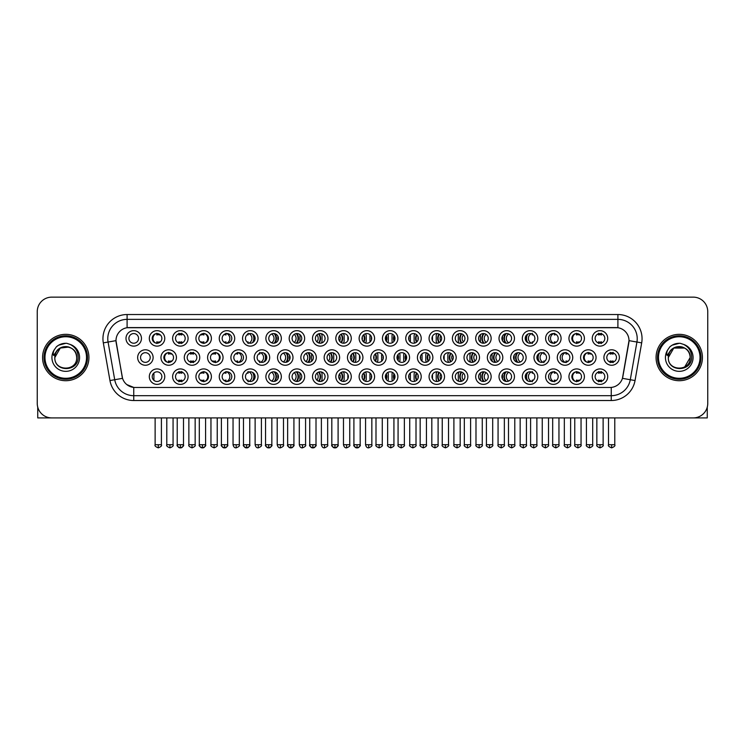 <?xml version="1.0" encoding="UTF-8"?>
<svg xmlns="http://www.w3.org/2000/svg" width="745" height="745" viewBox="0 0 745 745"><rect width="100%" height="100%" fill="white"/><g stroke="black" fill="none" stroke-linecap="round" stroke-linejoin="round"><path stroke-width="1.12" d="M397.895 376.653A7.729 7.729 0 0 1 390.175 384.383A7.729 7.729 0 0 1 382.446 376.653A7.729 7.729 0 0 1 390.175 368.924A7.729 7.729 0 0 1 397.895 376.653M385.342 376.653A4.833 4.833 0 0 0 390.175 381.487A4.833 4.833 0 0 0 394.999 376.653A4.833 4.833 0 0 0 390.175 371.82A4.833 4.833 0 0 0 385.342 376.653M421.214 376.653A7.729 7.729 0 0 1 413.484 384.383A7.729 7.729 0 0 1 405.755 376.653A7.729 7.729 0 0 1 413.484 368.924A7.729 7.729 0 0 1 421.214 376.653M408.651 376.653A4.833 4.833 0 0 0 413.484 381.487A4.833 4.833 0 0 0 418.317 376.653A4.833 4.833 0 0 0 413.484 371.82A4.833 4.833 0 0 0 408.651 376.653M444.523 376.653A7.729 7.729 0 0 1 436.794 384.383A7.729 7.729 0 0 1 429.064 376.653A7.729 7.729 0 0 1 436.794 368.924A7.729 7.729 0 0 1 444.523 376.653M431.97 376.653A4.833 4.833 0 0 0 436.794 381.487A4.833 4.833 0 0 0 441.627 376.653A4.833 4.833 0 0 0 436.794 371.82A4.833 4.833 0 0 0 431.97 376.653M514.46 376.653A7.729 7.729 0 0 1 506.74 384.383A7.729 7.729 0 0 1 499.01 376.653A7.729 7.729 0 0 1 506.74 368.924A7.729 7.729 0 0 1 514.46 376.653M501.907 376.653A4.833 4.833 0 0 0 506.74 381.487A4.833 4.833 0 0 0 511.564 376.653A4.833 4.833 0 0 0 506.74 371.82A4.833 4.833 0 0 0 501.907 376.653M537.778 376.653A7.729 7.729 0 0 1 530.049 384.383A7.729 7.729 0 0 1 522.32 376.653A7.729 7.729 0 0 1 530.049 368.924A7.729 7.729 0 0 1 537.778 376.653M525.216 376.653A4.833 4.833 0 0 0 530.049 381.487A4.833 4.833 0 0 0 534.882 376.653A4.833 4.833 0 0 0 530.049 371.82A4.833 4.833 0 0 0 525.216 376.653M561.087 376.653A7.729 7.729 0 0 1 553.358 384.383A7.729 7.729 0 0 1 545.629 376.653A7.729 7.729 0 0 1 553.358 368.924A7.729 7.729 0 0 1 561.087 376.653M548.534 376.653A4.833 4.833 0 0 0 553.358 381.487A4.833 4.833 0 0 0 558.191 376.653A4.833 4.833 0 0 0 553.358 371.82A4.833 4.833 0 0 0 548.534 376.653M584.406 376.653A7.729 7.729 0 0 1 576.677 384.383A7.729 7.729 0 0 1 568.947 376.653A7.729 7.729 0 0 1 576.677 368.924A7.729 7.729 0 0 1 584.406 376.653M571.843 376.653A4.833 4.833 0 0 0 576.677 381.487A4.833 4.833 0 0 0 581.5 376.653A4.833 4.833 0 0 0 576.677 371.82A4.833 4.833 0 0 0 571.843 376.653M467.841 376.653A7.729 7.729 0 0 1 460.112 384.383A7.729 7.729 0 0 1 452.383 376.653A7.729 7.729 0 0 1 460.112 368.924A7.729 7.729 0 0 1 467.841 376.653M455.279 376.653A4.833 4.833 0 0 0 460.112 381.487A4.833 4.833 0 0 0 464.936 376.653A4.833 4.833 0 0 0 460.112 371.82A4.833 4.833 0 0 0 455.279 376.653M491.151 376.653A7.729 7.729 0 0 1 483.421 384.383A7.729 7.729 0 0 1 475.692 376.653A7.729 7.729 0 0 1 483.421 368.924A7.729 7.729 0 0 1 491.151 376.653M478.588 376.653A4.833 4.833 0 0 0 483.421 381.487A4.833 4.833 0 0 0 488.254 376.653A4.833 4.833 0 0 0 483.421 371.82A4.833 4.833 0 0 0 478.588 376.653M374.586 376.653A7.729 7.729 0 0 1 366.857 384.383A7.729 7.729 0 0 1 359.127 376.653A7.729 7.729 0 0 1 366.857 368.924A7.729 7.729 0 0 1 374.586 376.653M362.023 376.653A4.833 4.833 0 0 0 366.857 381.487A4.833 4.833 0 0 0 371.69 376.653A4.833 4.833 0 0 0 366.857 371.82A4.833 4.833 0 0 0 362.023 376.653M351.277 376.653A7.729 7.729 0 0 1 343.547 384.383A7.729 7.729 0 0 1 335.818 376.653A7.729 7.729 0 0 1 343.547 368.924A7.729 7.729 0 0 1 351.277 376.653M338.714 376.653A4.833 4.833 0 0 0 343.547 381.487A4.833 4.833 0 0 0 348.371 376.653A4.833 4.833 0 0 0 343.547 371.82A4.833 4.833 0 0 0 338.714 376.653M327.958 376.653A7.729 7.729 0 0 1 320.229 384.383A7.729 7.729 0 0 1 312.5 376.653A7.729 7.729 0 0 1 320.229 368.924A7.729 7.729 0 0 1 327.958 376.653M315.405 376.653A4.833 4.833 0 0 0 320.229 381.487A4.833 4.833 0 0 0 325.062 376.653A4.833 4.833 0 0 0 320.229 371.82A4.833 4.833 0 0 0 315.405 376.653M304.649 376.653A7.729 7.729 0 0 1 296.92 384.383A7.729 7.729 0 0 1 289.19 376.653A7.729 7.729 0 0 1 296.92 368.924A7.729 7.729 0 0 1 304.649 376.653M292.087 376.653A4.833 4.833 0 0 0 296.92 381.487A4.833 4.833 0 0 0 301.753 376.653A4.833 4.833 0 0 0 296.92 371.82A4.833 4.833 0 0 0 292.087 376.653M281.331 376.653A7.729 7.729 0 0 1 273.611 384.383A7.729 7.729 0 0 1 265.881 376.653A7.729 7.729 0 0 1 273.611 368.924A7.729 7.729 0 0 1 281.331 376.653M268.777 376.653A4.833 4.833 0 0 0 273.611 381.487A4.833 4.833 0 0 0 278.434 376.653A4.833 4.833 0 0 0 273.611 371.82A4.833 4.833 0 0 0 268.777 376.653M258.021 376.653A7.729 7.729 0 0 1 250.292 384.383A7.729 7.729 0 0 1 242.563 376.653A7.729 7.729 0 0 1 250.292 368.924A7.729 7.729 0 0 1 258.021 376.653M245.459 376.653A4.833 4.833 0 0 0 250.292 381.487A4.833 4.833 0 0 0 255.125 376.653A4.833 4.833 0 0 0 250.292 371.82A4.833 4.833 0 0 0 245.459 376.653M234.712 376.653A7.729 7.729 0 0 1 226.983 384.383A7.729 7.729 0 0 1 219.254 376.653A7.729 7.729 0 0 1 226.983 368.924A7.729 7.729 0 0 1 234.712 376.653M222.15 376.653A4.833 4.833 0 0 0 226.983 381.487A4.833 4.833 0 0 0 231.807 376.653A4.833 4.833 0 0 0 226.983 371.82A4.833 4.833 0 0 0 222.15 376.653M211.394 376.653A7.729 7.729 0 0 1 203.664 384.383A7.729 7.729 0 0 1 195.935 376.653A7.729 7.729 0 0 1 203.664 368.924A7.729 7.729 0 0 1 211.394 376.653M198.841 376.653A4.833 4.833 0 0 0 203.664 381.487A4.833 4.833 0 0 0 208.498 376.653A4.833 4.833 0 0 0 203.664 371.82A4.833 4.833 0 0 0 198.841 376.653M188.085 376.653A7.729 7.729 0 0 1 180.355 384.383A7.729 7.729 0 0 1 172.626 376.653A7.729 7.729 0 0 1 180.355 368.924A7.729 7.729 0 0 1 188.085 376.653M175.522 376.653A4.833 4.833 0 0 0 180.355 381.487A4.833 4.833 0 0 0 185.188 376.653A4.833 4.833 0 0 0 180.355 371.82A4.833 4.833 0 0 0 175.522 376.653M164.766 376.653A7.729 7.729 0 0 1 157.046 384.383A7.729 7.729 0 0 1 149.317 376.653A7.729 7.729 0 0 1 157.046 368.924A7.729 7.729 0 0 1 164.766 376.653M152.213 376.653A4.833 4.833 0 0 0 157.046 381.487A4.833 4.833 0 0 0 161.87 376.653A4.833 4.833 0 0 0 157.046 371.82A4.833 4.833 0 0 0 152.213 376.653M607.715 376.653A7.729 7.729 0 0 1 599.986 384.383A7.729 7.729 0 0 1 592.256 376.653A7.729 7.729 0 0 1 599.986 368.924A7.729 7.729 0 0 1 607.715 376.653M595.153 376.653A4.833 4.833 0 0 0 599.986 381.487A4.833 4.833 0 0 0 604.819 376.653A4.833 4.833 0 0 0 599.986 371.82A4.833 4.833 0 0 0 595.153 376.653M386.245 357.526A7.729 7.729 0 0 1 378.516 365.255A7.729 7.729 0 0 1 370.787 357.526A7.729 7.729 0 0 1 378.516 349.796A7.729 7.729 0 0 1 386.245 357.526M373.683 357.526A4.833 4.833 0 0 0 378.516 362.359A4.833 4.833 0 0 0 383.349 357.526A4.833 4.833 0 0 0 378.516 352.692A4.833 4.833 0 0 0 373.683 357.526M409.554 357.526A7.729 7.729 0 0 1 401.825 365.255A7.729 7.729 0 0 1 394.096 357.526A7.729 7.729 0 0 1 401.825 349.796A7.729 7.729 0 0 1 409.554 357.526M396.992 357.526A4.833 4.833 0 0 0 401.825 362.359A4.833 4.833 0 0 0 406.658 357.526A4.833 4.833 0 0 0 401.825 352.692A4.833 4.833 0 0 0 396.992 357.526M432.873 357.526A7.729 7.729 0 0 1 425.144 365.255A7.729 7.729 0 0 1 417.414 357.526A7.729 7.729 0 0 1 425.144 349.796A7.729 7.729 0 0 1 432.873 357.526M420.31 357.526A4.833 4.833 0 0 0 425.144 362.359A4.833 4.833 0 0 0 429.967 357.526A4.833 4.833 0 0 0 425.144 352.692A4.833 4.833 0 0 0 420.31 357.526M456.182 357.526A7.729 7.729 0 0 1 448.453 365.255A7.729 7.729 0 0 1 440.723 357.526A7.729 7.729 0 0 1 448.453 349.796A7.729 7.729 0 0 1 456.182 357.526M443.62 357.526A4.833 4.833 0 0 0 448.453 362.359A4.833 4.833 0 0 0 453.286 357.526A4.833 4.833 0 0 0 448.453 352.692A4.833 4.833 0 0 0 443.62 357.526M526.119 357.526A7.729 7.729 0 0 1 518.39 365.255A7.729 7.729 0 0 1 510.66 357.526A7.729 7.729 0 0 1 518.39 349.796A7.729 7.729 0 0 1 526.119 357.526M513.556 357.526A4.833 4.833 0 0 0 518.39 362.359A4.833 4.833 0 0 0 523.223 357.526A4.833 4.833 0 0 0 518.39 352.692A4.833 4.833 0 0 0 513.556 357.526M549.438 357.526A7.729 7.729 0 0 1 541.708 365.255A7.729 7.729 0 0 1 533.979 357.526A7.729 7.729 0 0 1 541.708 349.796A7.729 7.729 0 0 1 549.438 357.526M536.875 357.526A4.833 4.833 0 0 0 541.708 362.359A4.833 4.833 0 0 0 546.532 357.526A4.833 4.833 0 0 0 541.708 352.692A4.833 4.833 0 0 0 536.875 357.526M572.747 357.526A7.729 7.729 0 0 1 565.017 365.255A7.729 7.729 0 0 1 557.288 357.526A7.729 7.729 0 0 1 565.017 349.796A7.729 7.729 0 0 1 572.747 357.526M560.184 357.526A4.833 4.833 0 0 0 565.017 362.359A4.833 4.833 0 0 0 569.851 357.526A4.833 4.833 0 0 0 565.017 352.692A4.833 4.833 0 0 0 560.184 357.526M596.056 357.526A7.729 7.729 0 0 1 588.327 365.255A7.729 7.729 0 0 1 580.597 357.526A7.729 7.729 0 0 1 588.327 349.796A7.729 7.729 0 0 1 596.056 357.526M583.503 357.526A4.833 4.833 0 0 0 588.327 362.359A4.833 4.833 0 0 0 593.16 357.526A4.833 4.833 0 0 0 588.327 352.692A4.833 4.833 0 0 0 583.503 357.526M479.491 357.526A7.729 7.729 0 0 1 471.762 365.255A7.729 7.729 0 0 1 464.033 357.526A7.729 7.729 0 0 1 471.762 349.796A7.729 7.729 0 0 1 479.491 357.526M466.938 357.526A4.833 4.833 0 0 0 471.762 362.359A4.833 4.833 0 0 0 476.595 357.526A4.833 4.833 0 0 0 471.762 352.692A4.833 4.833 0 0 0 466.938 357.526M502.81 357.526A7.729 7.729 0 0 1 495.08 365.255A7.729 7.729 0 0 1 487.351 357.526A7.729 7.729 0 0 1 495.08 349.796A7.729 7.729 0 0 1 502.81 357.526M490.247 357.526A4.833 4.833 0 0 0 495.08 362.359A4.833 4.833 0 0 0 499.914 357.526A4.833 4.833 0 0 0 495.08 352.692A4.833 4.833 0 0 0 490.247 357.526M362.927 357.526A7.729 7.729 0 0 1 355.197 365.255A7.729 7.729 0 0 1 347.468 357.526A7.729 7.729 0 0 1 355.197 349.796A7.729 7.729 0 0 1 362.927 357.526M350.374 357.526A4.833 4.833 0 0 0 355.197 362.359A4.833 4.833 0 0 0 360.031 357.526A4.833 4.833 0 0 0 355.197 352.692A4.833 4.833 0 0 0 350.374 357.526M339.618 357.526A7.729 7.729 0 0 1 331.888 365.255A7.729 7.729 0 0 1 324.159 357.526A7.729 7.729 0 0 1 331.888 349.796A7.729 7.729 0 0 1 339.618 357.526M327.055 357.526A4.833 4.833 0 0 0 331.888 362.359A4.833 4.833 0 0 0 336.721 357.526A4.833 4.833 0 0 0 331.888 352.692A4.833 4.833 0 0 0 327.055 357.526M316.308 357.526A7.729 7.729 0 0 1 308.579 365.255A7.729 7.729 0 0 1 300.85 357.526A7.729 7.729 0 0 1 308.579 349.796A7.729 7.729 0 0 1 316.308 357.526M303.746 357.526A4.833 4.833 0 0 0 308.579 362.359A4.833 4.833 0 0 0 313.403 357.526A4.833 4.833 0 0 0 308.579 352.692A4.833 4.833 0 0 0 303.746 357.526M292.99 357.526A7.729 7.729 0 0 1 285.26 365.255A7.729 7.729 0 0 1 277.531 357.526A7.729 7.729 0 0 1 285.26 349.796A7.729 7.729 0 0 1 292.99 357.526M280.427 357.526A4.833 4.833 0 0 0 285.26 362.359A4.833 4.833 0 0 0 290.094 357.526A4.833 4.833 0 0 0 285.26 352.692A4.833 4.833 0 0 0 280.427 357.526M269.681 357.526A7.729 7.729 0 0 1 261.951 365.255A7.729 7.729 0 0 1 254.222 357.526A7.729 7.729 0 0 1 261.951 349.796A7.729 7.729 0 0 1 269.681 357.526M257.118 357.526A4.833 4.833 0 0 0 261.951 362.359A4.833 4.833 0 0 0 266.785 357.526A4.833 4.833 0 0 0 261.951 352.692A4.833 4.833 0 0 0 257.118 357.526M246.362 357.526A7.729 7.729 0 0 1 238.633 365.255A7.729 7.729 0 0 1 230.903 357.526A7.729 7.729 0 0 1 238.633 349.796A7.729 7.729 0 0 1 246.362 357.526M233.809 357.526A4.833 4.833 0 0 0 238.633 362.359A4.833 4.833 0 0 0 243.466 357.526A4.833 4.833 0 0 0 238.633 352.692A4.833 4.833 0 0 0 233.809 357.526M223.053 357.526A7.729 7.729 0 0 1 215.324 365.255A7.729 7.729 0 0 1 207.594 357.526A7.729 7.729 0 0 1 215.324 349.796A7.729 7.729 0 0 1 223.053 357.526M210.49 357.526A4.833 4.833 0 0 0 215.324 362.359A4.833 4.833 0 0 0 220.157 357.526A4.833 4.833 0 0 0 215.324 352.692A4.833 4.833 0 0 0 210.49 357.526M199.744 357.526A7.729 7.729 0 0 1 192.014 365.255A7.729 7.729 0 0 1 184.285 357.526A7.729 7.729 0 0 1 192.014 349.796A7.729 7.729 0 0 1 199.744 357.526M187.181 357.526A4.833 4.833 0 0 0 192.014 362.359A4.833 4.833 0 0 0 196.838 357.526A4.833 4.833 0 0 0 192.014 352.692A4.833 4.833 0 0 0 187.181 357.526M176.425 357.526A7.729 7.729 0 0 1 168.696 365.255A7.729 7.729 0 0 1 160.967 357.526A7.729 7.729 0 0 1 168.696 349.796A7.729 7.729 0 0 1 176.425 357.526M163.863 357.526A4.833 4.833 0 0 0 168.696 362.359A4.833 4.833 0 0 0 173.529 357.526A4.833 4.833 0 0 0 168.696 352.692A4.833 4.833 0 0 0 163.863 357.526M153.116 357.526A7.729 7.729 0 0 1 145.387 365.255A7.729 7.729 0 0 1 137.657 357.526A7.729 7.729 0 0 1 145.387 349.796A7.729 7.729 0 0 1 153.116 357.526M140.554 357.526A4.833 4.833 0 0 0 145.387 362.359A4.833 4.833 0 0 0 150.22 357.526A4.833 4.833 0 0 0 145.387 352.692A4.833 4.833 0 0 0 140.554 357.526M619.374 357.526A7.729 7.729 0 0 1 611.645 365.255A7.729 7.729 0 0 1 603.916 357.526A7.729 7.729 0 0 1 611.645 349.796A7.729 7.729 0 0 1 619.374 357.526M606.812 357.526A4.833 4.833 0 0 0 611.645 362.359A4.833 4.833 0 0 0 616.478 357.526A4.833 4.833 0 0 0 611.645 352.692A4.833 4.833 0 0 0 606.812 357.526M514.46 338.398A7.729 7.729 0 0 1 506.74 346.127A7.729 7.729 0 0 1 499.01 338.398A7.729 7.729 0 0 1 506.74 330.668A7.729 7.729 0 0 1 514.46 338.398M501.907 338.398A4.833 4.833 0 0 0 506.74 343.221A4.833 4.833 0 0 0 511.564 338.398A4.833 4.833 0 0 0 506.74 333.564A4.833 4.833 0 0 0 501.907 338.398M537.778 338.398A7.729 7.729 0 0 1 530.049 346.127A7.729 7.729 0 0 1 522.32 338.398A7.729 7.729 0 0 1 530.049 330.668A7.729 7.729 0 0 1 537.778 338.398M525.216 338.398A4.833 4.833 0 0 0 530.049 343.221A4.833 4.833 0 0 0 534.882 338.398A4.833 4.833 0 0 0 530.049 333.564A4.833 4.833 0 0 0 525.216 338.398M561.087 338.398A7.729 7.729 0 0 1 553.358 346.127A7.729 7.729 0 0 1 545.629 338.398A7.729 7.729 0 0 1 553.358 330.668A7.729 7.729 0 0 1 561.087 338.398M548.534 338.398A4.833 4.833 0 0 0 553.358 343.221A4.833 4.833 0 0 0 558.191 338.398A4.833 4.833 0 0 0 553.358 333.564A4.833 4.833 0 0 0 548.534 338.398M584.406 338.398A7.729 7.729 0 0 1 576.677 346.127A7.729 7.729 0 0 1 568.947 338.398A7.729 7.729 0 0 1 576.677 330.668A7.729 7.729 0 0 1 584.406 338.398M571.843 338.398A4.833 4.833 0 0 0 576.677 343.221A4.833 4.833 0 0 0 581.5 338.398A4.833 4.833 0 0 0 576.677 333.564A4.833 4.833 0 0 0 571.843 338.398M491.151 338.398A7.729 7.729 0 0 1 483.421 346.127A7.729 7.729 0 0 1 475.692 338.398A7.729 7.729 0 0 1 483.421 330.668A7.729 7.729 0 0 1 491.151 338.398M478.588 338.398A4.833 4.833 0 0 0 483.421 343.221A4.833 4.833 0 0 0 488.254 338.398A4.833 4.833 0 0 0 483.421 333.564A4.833 4.833 0 0 0 478.588 338.398M467.841 338.398A7.729 7.729 0 0 1 460.112 346.127A7.729 7.729 0 0 1 452.383 338.398A7.729 7.729 0 0 1 460.112 330.668A7.729 7.729 0 0 1 467.841 338.398M455.279 338.398A4.833 4.833 0 0 0 460.112 343.221A4.833 4.833 0 0 0 464.936 338.398A4.833 4.833 0 0 0 460.112 333.564A4.833 4.833 0 0 0 455.279 338.398M444.523 338.398A7.729 7.729 0 0 1 436.794 346.127A7.729 7.729 0 0 1 429.064 338.398A7.729 7.729 0 0 1 436.794 330.668A7.729 7.729 0 0 1 444.523 338.398M431.97 338.398A4.833 4.833 0 0 0 436.794 343.221A4.833 4.833 0 0 0 441.627 338.398A4.833 4.833 0 0 0 436.794 333.564A4.833 4.833 0 0 0 431.97 338.398M421.214 338.398A7.729 7.729 0 0 1 413.484 346.127A7.729 7.729 0 0 1 405.755 338.398A7.729 7.729 0 0 1 413.484 330.668A7.729 7.729 0 0 1 421.214 338.398M408.651 338.398A4.833 4.833 0 0 0 413.484 343.221A4.833 4.833 0 0 0 418.317 338.398A4.833 4.833 0 0 0 413.484 333.564A4.833 4.833 0 0 0 408.651 338.398M397.895 338.398A7.729 7.729 0 0 1 390.175 346.127A7.729 7.729 0 0 1 382.446 338.398A7.729 7.729 0 0 1 390.175 330.668A7.729 7.729 0 0 1 397.895 338.398M385.342 338.398A4.833 4.833 0 0 0 390.175 343.221A4.833 4.833 0 0 0 394.999 338.398A4.833 4.833 0 0 0 390.175 333.564A4.833 4.833 0 0 0 385.342 338.398M374.586 338.398A7.729 7.729 0 0 1 366.857 346.127A7.729 7.729 0 0 1 359.127 338.398A7.729 7.729 0 0 1 366.857 330.668A7.729 7.729 0 0 1 374.586 338.398M362.023 338.398A4.833 4.833 0 0 0 366.857 343.221A4.833 4.833 0 0 0 371.69 338.398A4.833 4.833 0 0 0 366.857 333.564A4.833 4.833 0 0 0 362.023 338.398M351.277 338.398A7.729 7.729 0 0 1 343.547 346.127A7.729 7.729 0 0 1 335.818 338.398A7.729 7.729 0 0 1 343.547 330.668A7.729 7.729 0 0 1 351.277 338.398M338.714 338.398A4.833 4.833 0 0 0 343.547 343.221A4.833 4.833 0 0 0 348.371 338.398A4.833 4.833 0 0 0 343.547 333.564A4.833 4.833 0 0 0 338.714 338.398M327.958 338.398A7.729 7.729 0 0 1 320.229 346.127A7.729 7.729 0 0 1 312.5 338.398A7.729 7.729 0 0 1 320.229 330.668A7.729 7.729 0 0 1 327.958 338.398M315.405 338.398A4.833 4.833 0 0 0 320.229 343.221A4.833 4.833 0 0 0 325.062 338.398A4.833 4.833 0 0 0 320.229 333.564A4.833 4.833 0 0 0 315.405 338.398M304.649 338.398A7.729 7.729 0 0 1 296.92 346.127A7.729 7.729 0 0 1 289.19 338.398A7.729 7.729 0 0 1 296.92 330.668A7.729 7.729 0 0 1 304.649 338.398M292.087 338.398A4.833 4.833 0 0 0 296.92 343.221A4.833 4.833 0 0 0 301.753 338.398A4.833 4.833 0 0 0 296.92 333.564A4.833 4.833 0 0 0 292.087 338.398M281.331 338.398A7.729 7.729 0 0 1 273.611 346.127A7.729 7.729 0 0 1 265.881 338.398A7.729 7.729 0 0 1 273.611 330.668A7.729 7.729 0 0 1 281.331 338.398M268.777 338.398A4.833 4.833 0 0 0 273.611 343.221A4.833 4.833 0 0 0 278.434 338.398A4.833 4.833 0 0 0 273.611 333.564A4.833 4.833 0 0 0 268.777 338.398M258.021 338.398A7.729 7.729 0 0 1 250.292 346.127A7.729 7.729 0 0 1 242.563 338.398A7.729 7.729 0 0 1 250.292 330.668A7.729 7.729 0 0 1 258.021 338.398M245.459 338.398A4.833 4.833 0 0 0 250.292 343.221A4.833 4.833 0 0 0 255.125 338.398A4.833 4.833 0 0 0 250.292 333.564A4.833 4.833 0 0 0 245.459 338.398M234.712 338.398A7.729 7.729 0 0 1 226.983 346.127A7.729 7.729 0 0 1 219.254 338.398A7.729 7.729 0 0 1 226.983 330.668A7.729 7.729 0 0 1 234.712 338.398M222.15 338.398A4.833 4.833 0 0 0 226.983 343.221A4.833 4.833 0 0 0 231.807 338.398A4.833 4.833 0 0 0 226.983 333.564A4.833 4.833 0 0 0 222.15 338.398M211.394 338.398A7.729 7.729 0 0 1 203.664 346.127A7.729 7.729 0 0 1 195.935 338.398A7.729 7.729 0 0 1 203.664 330.668A7.729 7.729 0 0 1 211.394 338.398M198.841 338.398A4.833 4.833 0 0 0 203.664 343.221A4.833 4.833 0 0 0 208.498 338.398A4.833 4.833 0 0 0 203.664 333.564A4.833 4.833 0 0 0 198.841 338.398M188.085 338.398A7.729 7.729 0 0 1 180.355 346.127A7.729 7.729 0 0 1 172.626 338.398A7.729 7.729 0 0 1 180.355 330.668A7.729 7.729 0 0 1 188.085 338.398M175.522 338.398A4.833 4.833 0 0 0 180.355 343.221A4.833 4.833 0 0 0 185.188 338.398A4.833 4.833 0 0 0 180.355 333.564A4.833 4.833 0 0 0 175.522 338.398M164.766 338.398A7.729 7.729 0 0 1 157.046 346.127A7.729 7.729 0 0 1 149.317 338.398A7.729 7.729 0 0 1 157.046 330.668A7.729 7.729 0 0 1 164.766 338.398M152.213 338.398A4.833 4.833 0 0 0 157.046 343.221A4.833 4.833 0 0 0 161.87 338.398A4.833 4.833 0 0 0 157.046 333.564A4.833 4.833 0 0 0 152.213 338.398M141.457 338.398A7.729 7.729 0 0 1 133.727 346.127A7.729 7.729 0 0 1 125.998 338.398A7.729 7.729 0 0 1 133.727 330.668A7.729 7.729 0 0 1 141.457 338.398M128.894 338.398A4.833 4.833 0 0 0 133.727 343.221A4.833 4.833 0 0 0 138.561 338.398A4.833 4.833 0 0 0 133.727 333.564A4.833 4.833 0 0 0 128.894 338.398M607.715 338.398A7.729 7.729 0 0 1 599.986 346.127A7.729 7.729 0 0 1 592.256 338.398A7.729 7.729 0 0 1 599.986 330.668A7.729 7.729 0 0 1 607.715 338.398M595.153 338.398A4.833 4.833 0 0 0 599.986 343.221A4.833 4.833 0 0 0 604.819 338.398A4.833 4.833 0 0 0 599.986 333.564A4.833 4.833 0 0 0 595.153 338.398M109.962 380.555L103.313 342.877A24.157 24.157 0 0 1 127.097 314.53L617.903 314.53A24.157 24.157 0 0 1 641.687 342.877L635.038 380.555A24.157 24.157 0 0 1 611.254 400.521L133.746 400.521A24.157 24.157 0 0 1 109.962 380.555L122.552 378.339L116.192 342.886A13.047 13.047 0 0 1 129.034 327.577L615.966 327.577A13.047 13.047 0 0 1 628.808 342.886L622.848 376.7A13.047 13.047 0 0 1 610.006 387.474L134.994 387.474A13.047 13.047 0 0 1 122.152 376.7L115.987 340.642L108.072 342.039A19.323 19.323 0 0 1 127.097 319.363L617.903 319.363A19.323 19.323 0 0 1 636.928 342.039L630.289 379.717A19.323 19.323 0 0 1 611.254 395.688L133.746 395.688A19.323 19.323 0 0 1 114.711 379.717L108.072 342.039A19.323 19.323 0 0 1 107.774 338.686M42.567 357.526A23.188 23.188 0 0 0 65.756 380.714A23.188 23.188 0 0 0 88.934 357.526A23.188 23.188 0 0 0 65.756 334.337A23.188 23.188 0 0 0 42.567 357.526A23.188 23.188 0 0 0 65.756 380.714A23.188 23.188 0 0 0 88.934 357.526A23.188 23.188 0 0 0 65.756 334.337A23.188 23.188 0 0 0 42.567 357.526M656.066 357.526A23.188 23.188 0 0 0 679.244 380.714A23.188 23.188 0 0 0 702.433 357.526A23.188 23.188 0 0 0 679.244 334.337A23.188 23.188 0 0 0 656.066 357.526A23.188 23.188 0 0 0 679.244 380.714A23.188 23.188 0 0 0 702.433 357.526A23.188 23.188 0 0 0 679.244 334.337A23.188 23.188 0 0 0 656.066 357.526M127.097 314.53L127.097 327.716L617.903 327.716L617.903 314.53M115.987 340.614L116.136 338.686M610.006 387.474L134.994 387.474M133.746 400.521L133.746 387.419L126.78 384.569M641.687 342.877L629.013 340.642L622.447 378.339L635.038 380.555M707.75 311.633A14.49 14.49 0 0 0 693.26 297.143L51.74 297.143A14.49 14.49 0 0 0 37.25 311.633L37.25 403.418A14.49 14.49 0 0 0 51.74 417.908L693.26 417.908A14.49 14.49 0 0 0 707.75 403.418L707.75 311.633L707.75 403.418M37.25 311.633L37.25 403.418M693.26 297.143L51.74 297.143M51.74 417.908L693.26 417.908M598.542 343.51L598.542 341.806A3.706 3.706 0 0 0 601.439 341.806L601.439 343.51M601.439 333.285L601.439 334.989A3.706 3.706 0 0 0 598.542 334.989L598.542 333.285M610.192 362.638L610.192 360.934A3.706 3.706 0 0 0 613.088 360.934L613.088 362.638M613.088 352.413L613.088 354.117A3.706 3.706 0 0 0 610.192 354.117L610.192 352.413M598.542 381.766L598.542 380.062A3.706 3.706 0 0 0 601.439 380.062L601.439 381.766M601.439 371.541L601.439 373.245A3.706 3.706 0 0 0 598.542 373.245L598.542 371.541M576.453 343.51L576.453 341.806A3.706 3.706 0 0 0 579.349 341.806L579.349 342.421M575.289 333.769A5.317 5.317 0 0 0 575.289 343.026M579.349 334.375L579.349 334.989A3.706 3.706 0 0 0 576.453 334.989L576.453 333.285M556.543 342.029A3.706 3.706 0 0 1 554.364 341.806L554.364 343.51M553.591 333.574A5.317 5.317 0 0 0 553.591 343.221M548.646 337.345A7.245 7.245 0 0 0 548.646 339.441M556.543 334.766A3.706 3.706 0 0 0 554.364 334.989L554.364 333.285M526.948 342.095A7.729 7.729 0 0 1 526.948 334.691M533.197 342.067A3.706 3.706 0 0 1 532.284 341.806L532.284 343.51M531.222 333.713A5.317 5.317 0 0 0 531.222 343.082M527.926 334.058A7.245 7.245 0 0 0 527.926 342.737M533.197 334.728A3.706 3.706 0 0 0 532.284 334.989L532.284 333.285M505.482 343.063A7.729 7.729 0 0 1 505.482 333.732M508.686 333.974A5.317 5.317 0 0 0 508.686 342.812M506.218 333.592A7.245 7.245 0 0 0 506.218 343.203M502.465 336.135L502.465 340.651M588.112 362.638L588.112 360.934A3.706 3.706 0 0 0 591.009 360.934L591.009 361.548M586.948 352.897A5.317 5.317 0 0 0 586.948 362.154M591.009 353.503L591.009 354.117A3.706 3.706 0 0 0 588.112 354.117L588.112 352.413M568.202 361.157A3.706 3.706 0 0 1 566.023 360.934L566.023 362.638M565.25 352.702A5.317 5.317 0 0 0 565.25 362.349M560.305 356.473A7.245 7.245 0 0 0 560.305 358.569M568.202 353.894A3.706 3.706 0 0 0 566.023 354.117L566.023 352.413M538.598 361.223A7.729 7.729 0 0 1 538.598 353.819M544.846 361.195A3.706 3.706 0 0 1 543.934 360.934L543.934 362.638M542.882 352.841A5.317 5.317 0 0 0 542.882 362.21M539.585 353.186A7.245 7.245 0 0 0 539.585 361.865M544.846 353.856A3.706 3.706 0 0 0 543.934 354.117L543.934 352.413M576.453 381.766L576.453 380.062A3.706 3.706 0 0 0 579.349 380.062L579.349 380.676M575.289 372.025A5.317 5.317 0 0 0 575.289 381.282M579.349 372.63L579.349 373.245A3.706 3.706 0 0 0 576.453 373.245L576.453 371.541M37.734 407.124L37.734 417.908L93.768 417.908M707.266 407.124L707.266 417.908L651.232 417.908M87.491 357.526A21.735 21.735 0 0 0 65.756 335.79A21.735 21.735 0 0 0 44.011 357.526A21.735 21.735 0 0 0 65.756 379.261A21.735 21.735 0 0 0 87.491 357.526M86.522 357.526A20.776 20.776 0 0 0 65.756 336.749A20.776 20.776 0 0 0 44.979 357.526A20.776 20.776 0 0 0 65.756 378.292A20.776 20.776 0 0 0 86.522 357.526M55.335 354.238L54.813 357.526C54.217 372.36 78.206 372.09 78.132 357.526C78.178 351.5 75.487 347.123 70.067 344.395L66.799 343.324C62.859 343.091 59.395 344.246 56.387 346.798L54.413 349.619C53.221 351.64 52.951 353.605 53.631 355.514L57.151 350.299C60.419 347.021 64.321 345.941 68.847 347.049A10.924 10.924 0 0 0 55.335 354.238L54.832 357.526C54.161 343.436 77.34 343.436 76.67 357.526C77.34 371.615 54.161 371.615 54.832 357.526C54.161 343.436 77.34 343.436 76.67 357.526C77.34 371.615 54.161 371.615 54.832 357.526C54.161 343.436 77.34 343.436 76.67 357.526C77.34 371.615 54.161 371.615 54.832 357.526C54.161 343.436 77.34 343.436 76.67 357.526C77.34 371.615 54.161 371.615 54.832 357.526C54.161 343.436 77.34 343.436 76.67 357.526C77.34 343.436 54.161 343.436 54.832 357.526L60.289 348.064L68.847 347.049C73.727 348.79 76.335 352.283 76.67 357.526C77.34 343.436 54.161 343.436 54.832 357.526C54.161 343.436 77.34 343.436 76.67 357.526C77.34 343.436 54.161 343.436 54.832 357.526M56.415 346.77L58.632 345.196L65.858 343.287L58.632 345.196L56.415 346.77L58.632 345.196L65.858 343.287L58.632 345.196L56.415 346.77L58.632 345.196L65.858 343.287L58.632 345.196L56.415 346.77L58.632 345.196L65.858 343.287L58.632 345.196L56.415 346.77L58.632 345.196L65.858 343.287L58.632 345.196L56.415 346.77L58.632 345.196L65.858 343.287L58.632 345.196L56.415 346.77L58.632 345.196L65.858 343.287M700.989 357.526A21.735 21.735 0 0 0 679.244 335.79A21.735 21.735 0 0 0 657.509 357.526A21.735 21.735 0 0 0 679.244 379.261A21.735 21.735 0 0 0 700.989 357.526M700.021 357.526A20.776 20.776 0 0 0 679.244 336.749A20.776 20.776 0 0 0 658.478 357.526A20.776 20.776 0 0 0 679.244 378.292A20.776 20.776 0 0 0 700.021 357.526M668.833 354.238L668.312 357.526C667.716 372.36 691.705 372.09 691.63 357.526C691.677 351.5 688.985 347.123 683.565 344.395L680.297 343.324C676.358 343.091 672.893 344.246 669.885 346.798L667.911 349.619C666.719 351.64 666.449 353.605 667.129 355.514L670.649 350.299C673.918 347.021 677.82 345.941 682.346 347.049A10.924 10.924 0 0 0 668.833 354.238M684.711 348.064L673.787 348.064L668.33 357.526C667.66 343.436 690.839 343.436 690.168 357.526C690.839 343.436 667.66 343.436 668.33 357.526C667.66 343.436 690.839 343.436 690.168 357.526C690.839 343.436 667.66 343.436 668.33 357.526C667.66 343.436 690.839 343.436 690.168 357.526L684.711 366.978L690.168 357.526C690.839 371.615 667.66 371.615 668.33 357.526C667.66 343.436 690.839 343.436 690.168 357.526C690.839 371.615 667.66 371.615 668.33 357.526C667.66 343.436 690.839 343.436 690.168 357.526C690.839 371.615 667.66 371.615 668.33 357.526C667.66 343.436 690.839 343.436 690.168 357.526C690.839 371.615 667.66 371.615 668.33 357.526C667.66 343.436 690.839 343.436 690.168 357.526L684.711 366.978M668.33 357.526C667.66 343.436 690.839 343.436 690.168 357.526C690.839 343.436 667.66 343.436 668.33 357.526M682.346 347.049C687.225 348.79 689.833 352.283 690.168 357.526M669.913 346.77L672.13 345.196L679.356 343.287L672.13 345.196L669.913 346.77L672.13 345.196L679.356 343.287L672.13 345.196L669.913 346.77L672.13 345.196L679.356 343.287L672.13 345.196L669.913 346.77L672.13 345.196L679.356 343.287L672.13 345.196L669.913 346.77L672.13 345.196L679.356 343.287L672.13 345.196L669.913 346.77L672.13 345.196L679.356 343.287L672.13 345.196L669.913 346.77L672.13 345.196L679.356 343.287M517.142 362.191A7.729 7.729 0 0 1 517.142 352.86M520.345 353.111A5.317 5.317 0 0 0 520.345 361.94M517.877 352.72A7.245 7.245 0 0 0 517.877 362.331M514.125 355.263L514.125 359.779M556.543 380.285A3.706 3.706 0 0 1 554.364 380.062L554.364 381.766M553.591 371.829A5.317 5.317 0 0 0 553.591 381.477M548.646 375.61A7.245 7.245 0 0 0 548.646 377.706M556.543 373.022A3.706 3.706 0 0 0 554.364 373.245L554.364 371.541M526.948 380.36A7.729 7.729 0 0 1 526.948 372.956M533.197 380.322A3.706 3.706 0 0 1 532.284 380.062L532.284 381.766M531.222 371.969A5.317 5.317 0 0 0 531.222 381.338M527.926 372.314A7.245 7.245 0 0 0 527.926 380.993M533.197 372.984A3.706 3.706 0 0 0 532.284 373.245L532.284 371.541M505.482 381.319A7.729 7.729 0 0 1 505.482 371.988M508.686 372.239A5.317 5.317 0 0 0 508.686 381.067M506.218 371.848A7.245 7.245 0 0 0 506.218 381.459M502.465 374.4L502.465 378.916M483.524 343.221A7.729 7.729 0 0 1 483.524 333.564M486.094 334.365A5.317 5.317 0 0 0 486.094 342.421M484.11 333.611A7.245 7.245 0 0 0 484.11 343.175M480.786 334.347A9.657 9.657 0 0 0 480.376 335.38L480.376 341.415A9.657 9.657 0 0 0 480.786 342.439M461.323 343.072A7.729 7.729 0 0 1 461.323 333.723M463.455 334.915A5.317 5.317 0 0 0 463.455 341.881M461.807 333.872A7.245 7.245 0 0 0 461.807 342.914M459.032 333.685A9.657 9.657 0 0 0 458.296 335.38L458.296 341.415A9.657 9.657 0 0 0 459.032 343.11M438.973 342.709A7.729 7.729 0 0 1 438.973 334.086M440.807 335.697A5.317 5.317 0 0 0 440.807 341.089M439.392 334.319A7.245 7.245 0 0 0 439.392 342.467M437.017 333.574A9.657 9.657 0 0 0 436.207 335.38L436.207 341.415A9.657 9.657 0 0 0 437.017 343.221M416.539 342.141A7.729 7.729 0 0 1 416.539 334.654M418.141 337.113A5.317 5.317 0 0 0 418.141 339.673M416.902 334.989A7.245 7.245 0 0 0 416.902 341.806M414.825 333.751A9.657 9.657 0 0 0 414.118 335.38L414.118 341.415A9.657 9.657 0 0 0 414.825 343.035M432.482 340.558L432.482 336.228M495.183 362.359A7.729 7.729 0 0 1 495.183 352.692M497.744 353.503A5.317 5.317 0 0 0 497.744 361.548M495.77 352.748A7.245 7.245 0 0 0 495.77 362.303M492.445 353.475A9.657 9.657 0 0 0 492.035 354.508L492.035 360.543A9.657 9.657 0 0 0 492.445 361.567M472.973 362.2A7.729 7.729 0 0 1 472.973 352.851M475.114 354.043A5.317 5.317 0 0 0 475.114 361.008M473.466 353A7.245 7.245 0 0 0 473.466 362.042M470.691 352.813A9.657 9.657 0 0 0 469.946 354.508L469.946 360.543A9.657 9.657 0 0 0 470.691 362.238M450.632 361.837A7.729 7.729 0 0 1 450.632 353.214M452.466 354.834A5.317 5.317 0 0 0 452.466 360.217M451.051 353.456A7.245 7.245 0 0 0 451.051 361.595M448.676 352.702A9.657 9.657 0 0 0 447.866 354.508L447.866 360.543A9.657 9.657 0 0 0 448.676 362.349M428.198 361.269A7.729 7.729 0 0 1 428.198 353.782M429.8 356.25A5.317 5.317 0 0 0 429.8 358.801M428.561 354.117A7.245 7.245 0 0 0 428.561 360.934M426.485 352.888A9.657 9.657 0 0 0 425.777 354.508L425.777 360.543A9.657 9.657 0 0 0 426.485 362.163M444.132 359.686L444.132 355.365M483.524 381.487A7.729 7.729 0 0 1 483.524 371.82M486.094 372.63A5.317 5.317 0 0 0 486.094 380.686M484.11 371.876A7.245 7.245 0 0 0 484.11 381.44M480.786 372.612A9.657 9.657 0 0 0 480.376 373.636L480.376 379.671A9.657 9.657 0 0 0 480.786 380.704M461.323 381.328A7.729 7.729 0 0 1 461.323 371.978M463.455 373.171A5.317 5.317 0 0 0 463.455 380.136M461.807 372.137A7.245 7.245 0 0 0 461.807 381.179M459.032 371.941A9.657 9.657 0 0 0 458.296 373.636L458.296 379.671A9.657 9.657 0 0 0 459.032 381.365M438.973 380.965A7.729 7.729 0 0 1 438.973 372.342M440.807 373.962A5.317 5.317 0 0 0 440.807 379.345M439.392 372.584A7.245 7.245 0 0 0 439.392 380.732M437.017 371.829A9.657 9.657 0 0 0 436.207 373.636L436.207 379.671A9.657 9.657 0 0 0 437.017 381.477M394.04 341.285A7.729 7.729 0 0 1 394.04 335.511M408.828 339.701A7.729 7.729 0 0 0 408.828 337.094M394.375 336.014A7.245 7.245 0 0 0 394.375 340.782M392.522 334.179A9.657 9.657 0 0 0 392.038 335.38L392.038 341.415A9.657 9.657 0 0 0 392.522 342.616M410.197 341.936A9.657 9.657 0 0 0 410.393 341.415L410.393 335.38A9.657 9.657 0 0 0 410.197 334.85M371.513 339.701A7.729 7.729 0 0 1 371.513 337.094M386.301 341.285A7.729 7.729 0 0 0 386.301 335.511M385.966 340.782A7.245 7.245 0 0 0 385.966 336.014M370.144 334.85A9.657 9.657 0 0 0 369.948 335.38L369.948 341.415A9.657 9.657 0 0 0 370.144 341.936M387.819 342.616A9.657 9.657 0 0 0 388.303 341.415L388.303 335.38A9.657 9.657 0 0 0 387.819 334.179M363.802 342.141A7.729 7.729 0 0 0 363.802 334.654M363.439 341.806A7.245 7.245 0 0 0 363.439 334.989M362.2 339.673A5.317 5.317 0 0 0 362.2 337.113M347.859 336.228L347.859 340.558M365.516 343.035A9.657 9.657 0 0 0 366.223 341.415L366.223 335.38A9.657 9.657 0 0 0 365.516 333.751M341.368 342.709A7.729 7.729 0 0 0 341.368 334.086M340.949 342.467A7.245 7.245 0 0 0 340.949 334.319M339.534 341.089A5.317 5.317 0 0 0 339.534 335.697M343.324 343.221A9.657 9.657 0 0 0 344.134 341.415L344.134 335.38A9.657 9.657 0 0 0 343.324 333.574M319.028 343.072A7.729 7.729 0 0 0 319.028 333.723M318.534 342.914A7.245 7.245 0 0 0 318.534 333.872M316.886 341.881A5.317 5.317 0 0 0 316.886 334.915M321.309 343.11A9.657 9.657 0 0 0 322.045 341.415L322.045 335.38A9.657 9.657 0 0 0 321.309 333.685M296.817 343.221A7.729 7.729 0 0 0 296.817 333.564M296.231 343.175A7.245 7.245 0 0 0 296.231 333.611M294.247 342.421A5.317 5.317 0 0 0 294.247 334.365M299.555 342.439A9.657 9.657 0 0 0 299.965 341.415L299.965 335.38A9.657 9.657 0 0 0 299.555 334.347M405.699 360.412A7.729 7.729 0 0 1 405.699 354.639M420.487 358.829A7.729 7.729 0 0 0 420.487 356.222M406.025 355.142A7.245 7.245 0 0 0 406.025 359.91M404.181 353.307A9.657 9.657 0 0 0 403.688 354.508L403.688 360.543A9.657 9.657 0 0 0 404.181 361.744M421.856 361.074A9.657 9.657 0 0 0 422.052 360.543L422.052 354.508A9.657 9.657 0 0 0 421.856 353.977M383.163 358.829A7.729 7.729 0 0 1 383.163 356.222M397.951 360.412A7.729 7.729 0 0 0 397.951 354.639M397.625 359.91A7.245 7.245 0 0 0 397.625 355.142M381.794 353.977A9.657 9.657 0 0 0 381.608 354.508L381.608 360.543A9.657 9.657 0 0 0 381.794 361.074M399.478 361.744A9.657 9.657 0 0 0 399.963 360.543L399.963 354.508A9.657 9.657 0 0 0 399.478 353.307M375.461 361.269A7.729 7.729 0 0 0 375.461 353.782M375.089 360.934A7.245 7.245 0 0 0 375.089 354.117M373.86 358.801A5.317 5.317 0 0 0 373.86 356.25M359.518 355.365L359.518 359.686M377.175 362.163A9.657 9.657 0 0 0 377.873 360.543L377.873 354.508A9.657 9.657 0 0 0 377.175 352.888M353.028 361.837A7.729 7.729 0 0 0 353.028 353.214M352.608 361.595A7.245 7.245 0 0 0 352.608 353.456M351.193 360.217A5.317 5.317 0 0 0 351.193 354.834M354.983 362.349A9.657 9.657 0 0 0 355.793 360.543L355.793 354.508A9.657 9.657 0 0 0 354.983 352.702M330.678 362.2A7.729 7.729 0 0 0 330.678 352.851M330.184 362.042A7.245 7.245 0 0 0 330.184 353M328.536 361.008A5.317 5.317 0 0 0 328.536 354.043M332.959 362.238A9.657 9.657 0 0 0 333.704 360.543L333.704 354.508A9.657 9.657 0 0 0 332.959 352.813M308.477 362.359A7.729 7.729 0 0 0 308.477 352.692M307.881 362.303A7.245 7.245 0 0 0 307.881 352.748M305.906 361.548A5.317 5.317 0 0 0 305.906 353.503M311.214 361.567A9.657 9.657 0 0 0 311.615 360.543L311.615 354.508A9.657 9.657 0 0 0 311.214 353.475M416.539 380.397A7.729 7.729 0 0 1 416.539 372.91M418.141 375.378A5.317 5.317 0 0 0 418.141 377.929M416.902 373.245A7.245 7.245 0 0 0 416.902 380.062M414.825 372.016A9.657 9.657 0 0 0 414.118 373.636L414.118 379.671A9.657 9.657 0 0 0 414.825 381.291M432.482 378.823L432.482 374.493M394.04 379.54A7.729 7.729 0 0 1 394.04 373.767M408.828 377.957A7.729 7.729 0 0 0 408.828 375.35M394.375 374.269A7.245 7.245 0 0 0 394.375 379.037M392.522 372.435A9.657 9.657 0 0 0 392.038 373.636L392.038 379.671A9.657 9.657 0 0 0 392.522 380.872M410.197 380.201A9.657 9.657 0 0 0 410.393 379.671L410.393 373.636A9.657 9.657 0 0 0 410.197 373.115M371.513 377.957A7.729 7.729 0 0 1 371.513 375.35M386.301 379.54A7.729 7.729 0 0 0 386.301 373.767M385.966 379.037A7.245 7.245 0 0 0 385.966 374.269M370.144 373.115A9.657 9.657 0 0 0 369.948 373.636L369.948 379.671A9.657 9.657 0 0 0 370.144 380.201M387.819 380.872A9.657 9.657 0 0 0 388.303 379.671L388.303 373.636A9.657 9.657 0 0 0 387.819 372.435M363.802 380.397A7.729 7.729 0 0 0 363.802 372.91M363.439 380.062A7.245 7.245 0 0 0 363.439 373.245M362.2 377.929A5.317 5.317 0 0 0 362.2 375.378M347.859 374.493L347.859 378.823M365.516 381.291A9.657 9.657 0 0 0 366.223 379.671L366.223 373.636A9.657 9.657 0 0 0 365.516 372.016M341.368 380.965A7.729 7.729 0 0 0 341.368 372.342M340.949 380.732A7.245 7.245 0 0 0 340.949 372.584M339.534 379.345A5.317 5.317 0 0 0 339.534 373.962M343.324 381.477A9.657 9.657 0 0 0 344.134 379.671L344.134 373.636A9.657 9.657 0 0 0 343.324 371.829M319.028 381.328A7.729 7.729 0 0 0 319.028 371.978M318.534 381.179A7.245 7.245 0 0 0 318.534 372.137M316.886 380.136A5.317 5.317 0 0 0 316.886 373.171M321.309 381.365A9.657 9.657 0 0 0 322.045 379.671L322.045 373.636A9.657 9.657 0 0 0 321.309 371.941M274.858 343.063A7.729 7.729 0 0 0 274.858 333.732M274.123 343.203A7.245 7.245 0 0 0 274.123 333.592M271.655 342.812A5.317 5.317 0 0 0 271.655 333.974M277.876 340.651L277.876 336.135M253.393 342.095A7.729 7.729 0 0 0 253.393 334.691M247.144 342.067A3.706 3.706 0 0 0 248.057 341.806L248.057 343.51M252.415 342.737A7.245 7.245 0 0 0 252.415 334.058M249.119 343.082A5.317 5.317 0 0 0 249.119 333.713M247.144 334.728A3.706 3.706 0 0 1 248.057 334.989L248.057 333.285M223.798 342.029A3.706 3.706 0 0 0 225.977 341.806L225.977 343.51M231.695 339.441A7.245 7.245 0 0 0 231.695 337.345M226.75 343.221A5.317 5.317 0 0 0 226.75 333.574M223.798 334.766A3.706 3.706 0 0 1 225.977 334.989L225.977 333.285M200.992 342.421L200.992 341.806A3.706 3.706 0 0 0 203.888 341.806L203.888 343.51M205.052 343.026A5.317 5.317 0 0 0 205.052 333.769M203.888 333.285L203.888 334.989A3.706 3.706 0 0 0 200.992 334.989L200.992 334.375M178.902 343.51L178.902 341.806A3.706 3.706 0 0 0 181.808 341.806L181.808 343.51M181.808 333.285L181.808 334.989A3.706 3.706 0 0 0 178.902 334.989L178.902 333.285M156.823 343.51L156.823 341.806A3.706 3.706 0 0 0 159.719 341.806L159.719 342.421M155.658 333.769A5.317 5.317 0 0 0 155.658 343.026M159.719 334.375L159.719 334.989A3.706 3.706 0 0 0 156.823 334.989L156.823 333.285M286.518 362.191A7.729 7.729 0 0 0 286.518 352.86M285.782 362.331A7.245 7.245 0 0 0 285.782 352.72M283.305 361.94A5.317 5.317 0 0 0 283.305 353.111M289.535 359.779L289.535 355.263M265.052 361.223A7.729 7.729 0 0 0 265.052 353.819M258.804 361.195A3.706 3.706 0 0 0 259.716 360.934L259.716 362.638M264.075 361.865A7.245 7.245 0 0 0 264.075 353.186M260.778 362.21A5.317 5.317 0 0 0 260.778 352.841M258.804 353.856A3.706 3.706 0 0 1 259.716 354.117L259.716 352.413M235.457 361.157A3.706 3.706 0 0 0 237.636 360.934L237.636 362.638M243.354 358.569A7.245 7.245 0 0 0 243.354 356.473M238.409 362.349A5.317 5.317 0 0 0 238.409 352.702M235.457 353.894A3.706 3.706 0 0 1 237.636 354.117L237.636 352.413M212.651 361.548L212.651 360.934A3.706 3.706 0 0 0 215.547 360.934L215.547 362.638M216.711 362.154A5.317 5.317 0 0 0 216.711 352.897M215.547 352.413L215.547 354.117A3.706 3.706 0 0 0 212.651 354.117L212.651 353.503M190.562 362.638L190.562 360.934A3.706 3.706 0 0 0 193.458 360.934L193.458 362.638M193.458 352.413L193.458 354.117A3.706 3.706 0 0 0 190.562 354.117L190.562 352.413M168.472 362.638L168.472 360.934A3.706 3.706 0 0 0 171.378 360.934L171.378 361.548M167.318 352.897A5.317 5.317 0 0 0 167.318 362.154M171.378 353.503L171.378 354.117A3.706 3.706 0 0 0 168.472 354.117L168.472 352.413M296.817 381.487A7.729 7.729 0 0 0 296.817 371.82M296.231 381.44A7.245 7.245 0 0 0 296.231 371.876M294.247 380.686A5.317 5.317 0 0 0 294.247 372.63M299.555 380.704A9.657 9.657 0 0 0 299.965 379.671L299.965 373.636A9.657 9.657 0 0 0 299.555 372.612M274.858 381.319A7.729 7.729 0 0 0 274.858 371.988M274.123 381.459A7.245 7.245 0 0 0 274.123 371.848M271.655 381.067A5.317 5.317 0 0 0 271.655 372.239M277.876 378.916L277.876 374.4M253.393 380.36A7.729 7.729 0 0 0 253.393 372.956M247.144 380.322A3.706 3.706 0 0 0 248.057 380.062L248.057 381.766M252.415 380.993A7.245 7.245 0 0 0 252.415 372.314M249.119 381.338A5.317 5.317 0 0 0 249.119 371.969M247.144 372.984A3.706 3.706 0 0 1 248.057 373.245L248.057 371.541M223.798 380.285A3.706 3.706 0 0 0 225.977 380.062L225.977 381.766M231.695 377.706A7.245 7.245 0 0 0 231.695 375.61M226.75 381.477A5.317 5.317 0 0 0 226.75 371.829M223.798 373.022A3.706 3.706 0 0 1 225.977 373.245L225.977 371.541M200.992 380.676L200.992 380.062A3.706 3.706 0 0 0 203.888 380.062L203.888 381.766M205.052 381.282A5.317 5.317 0 0 0 205.052 372.025M203.888 371.541L203.888 373.245A3.706 3.706 0 0 0 200.992 373.245L200.992 372.63M178.902 381.766L178.902 380.062A3.706 3.706 0 0 0 181.808 380.062L181.808 381.766M181.808 371.541L181.808 373.245A3.706 3.706 0 0 0 178.902 373.245L178.902 371.541M611.254 387.419L611.254 400.521M103.313 342.877L108.072 342.039M611.645 444.718L608.507 444.718C607.864 445.724 608.916 446.767 611.645 447.857L611.645 444.718L614.783 444.718L614.783 417.908M599.986 444.718L596.847 444.718C596.214 445.724 597.257 446.767 599.986 447.857L599.986 444.718L603.124 444.718L603.124 417.908M589.556 444.718L586.417 444.718C585.784 445.724 586.827 446.767 589.556 447.857L589.556 444.718L592.694 444.718L592.694 417.908M567.476 444.718L564.328 444.718C563.695 445.724 564.738 446.767 567.476 447.857L567.476 444.718L570.614 444.718L570.614 417.908M545.387 444.718L542.248 444.718C541.606 445.724 542.658 446.767 545.387 447.857L545.387 444.718L548.525 444.718L548.525 417.908M577.896 444.718L574.758 444.718C574.125 445.724 575.168 446.767 577.896 447.857L577.896 444.718L581.044 444.718L581.044 417.908M54.413 349.619A13.82 13.82 0 0 0 65.756 371.345A13.82 13.82 0 0 0 70.067 344.395M667.911 349.619A13.82 13.82 0 0 0 679.244 371.345A13.82 13.82 0 0 0 683.565 344.395M523.297 444.718L520.159 444.718C519.526 445.724 520.569 446.767 523.297 447.857L523.297 444.718L526.436 444.718L526.436 417.908M555.817 444.718L552.678 444.718C552.036 445.724 553.088 446.767 555.817 447.857L555.817 444.718L558.955 444.718L558.955 417.908M533.727 444.718L530.589 444.718C529.956 445.724 530.999 446.767 533.727 447.857L533.727 444.718L536.866 444.718L536.866 417.908M511.647 444.718L508.5 444.718C507.867 445.724 508.91 446.767 511.647 447.857L511.647 444.718L514.786 444.718L514.786 417.908M501.217 444.718L498.07 444.718C497.436 445.724 498.479 446.767 501.217 447.857L501.217 444.718L504.356 444.718L504.356 417.908M479.128 444.718L475.99 444.718C475.347 445.724 476.4 446.767 479.128 447.857L479.128 444.718L482.266 444.718L482.266 417.908M457.039 444.718L453.901 444.718C453.267 445.724 454.31 446.767 457.039 447.857L457.039 444.718L460.187 444.718L460.187 417.908M434.959 444.718L431.821 444.718C431.178 445.724 432.221 446.767 434.959 447.857L434.959 444.718L438.097 444.718L438.097 417.908M489.558 444.718L486.42 444.718L486.42 417.908L486.42 444.718C485.777 445.724 486.83 446.767 489.558 447.857L489.558 444.718L492.696 444.718L492.696 417.908L492.696 444.718C493.339 445.724 492.287 446.767 489.558 447.857M467.469 444.718L464.331 444.718L464.331 417.908L464.331 444.718C463.697 445.724 464.74 446.767 467.469 447.857L467.469 444.718L470.607 444.718L470.607 417.908L470.607 444.718C471.25 445.724 470.197 446.767 467.469 447.857M445.389 444.718L442.241 444.718L442.241 417.908L442.241 444.718C441.608 445.724 442.651 446.767 445.389 447.857L445.389 444.718L448.527 444.718L448.527 417.908L448.527 444.718C449.161 445.724 448.118 446.767 445.389 447.857M412.87 444.718L409.731 444.718C409.089 445.724 410.141 446.767 412.87 447.857L412.87 444.718L416.008 444.718L416.008 417.908M390.78 444.718L387.642 444.718C387.009 445.724 388.052 446.767 390.78 447.857L390.78 444.718L393.928 444.718L393.928 417.908M368.701 444.718L365.562 444.718C366.102 446.953 367.155 448.006 368.701 447.857L368.701 444.718L371.839 444.718L371.839 417.908M346.611 444.718L343.473 444.718C344.022 446.953 345.065 448.006 346.611 447.857L346.611 444.718L349.75 444.718L349.75 417.908M324.522 444.718L321.384 444.718C321.933 446.953 322.985 448.006 324.522 447.857L324.522 444.718L327.67 444.718L327.67 417.908M302.442 444.718L299.304 444.718C299.853 446.953 300.896 448.006 302.442 447.857L302.442 444.718L305.58 444.718L305.58 417.908M423.3 444.718L420.161 444.718L420.161 417.908L420.161 444.718C419.519 445.724 420.571 446.767 423.3 447.857L423.3 444.718L426.438 444.718L426.438 417.908L426.438 444.718C427.081 445.724 426.028 446.767 423.3 447.857M401.21 444.718L398.072 444.718C397.439 445.724 398.482 446.767 401.21 447.857L401.21 444.718L404.358 444.718L404.358 417.908M379.131 444.718L375.992 444.718L375.992 417.908L375.992 444.718C375.35 445.724 376.402 446.767 379.131 447.857L379.131 444.718L382.269 444.718L382.269 417.908L382.269 444.718C382.902 445.724 381.859 446.767 379.131 447.857M357.041 444.718L353.903 444.718C353.26 445.724 354.313 446.767 357.041 447.857L357.041 444.718L360.18 444.718C360.822 445.724 359.77 446.767 357.041 447.857C355.495 448.006 354.452 446.953 353.903 444.718L353.903 417.908M334.952 444.718L331.814 444.718C331.18 445.724 332.223 446.767 334.952 447.857L334.952 444.718L338.1 444.718C338.733 445.724 337.69 446.767 334.952 447.857C333.406 448.006 332.363 446.953 331.814 444.718L331.814 417.908M312.872 444.718L309.734 444.718C309.091 445.724 310.144 446.767 312.872 447.857L312.872 444.718L316.01 444.718C316.644 445.724 315.601 446.767 312.872 447.857C311.326 448.006 310.274 446.953 309.734 444.718L309.734 417.908M158.266 444.718L155.128 444.718C154.494 445.724 155.537 446.767 158.266 447.857L158.266 444.718L161.404 444.718L161.404 417.908M280.353 444.718L277.214 444.718C277.764 446.953 278.807 448.006 280.353 447.857L280.353 444.718L283.491 444.718L283.491 417.908M258.273 444.718L255.125 444.718C255.675 446.953 256.727 448.006 258.273 447.857L258.273 444.718L261.411 444.718L261.411 417.908M236.184 444.718L233.045 444.718C233.595 446.953 234.638 448.006 236.184 447.857L236.184 444.718L239.322 444.718L239.322 417.908M214.094 444.718L210.956 444.718C210.323 445.724 211.366 446.767 214.094 447.857L214.094 444.718L217.233 444.718L217.233 417.908M192.014 444.718L188.867 444.718C188.234 445.724 189.277 446.767 192.014 447.857L192.014 444.718L195.153 444.718L195.153 417.908M169.925 444.718L166.787 444.718C166.144 445.724 167.197 446.767 169.925 447.857L169.925 444.718L173.064 444.718L173.064 417.908M290.783 444.718L287.644 444.718C287.011 445.724 288.054 446.767 290.783 447.857L290.783 444.718L293.921 444.718C294.564 445.724 293.511 446.767 290.783 447.857C289.237 448.006 288.194 446.953 287.644 444.718L287.644 417.908M268.694 444.718L265.555 444.718C264.922 445.724 265.965 446.767 268.694 447.857L268.694 444.718L271.841 444.718C272.474 445.724 271.431 446.767 268.694 447.857C267.157 448.006 266.105 446.953 265.555 444.718L265.555 417.908M246.614 444.718L243.475 444.718C242.833 445.724 243.885 446.767 246.614 447.857L246.614 444.718L249.752 444.718C250.385 445.724 249.342 446.767 246.614 447.857C245.068 448.006 244.025 446.953 243.475 444.718L243.475 417.908M224.524 444.718L221.386 444.718C220.753 445.724 221.796 446.767 224.524 447.857L224.524 444.718L227.663 444.718C228.305 445.724 227.253 446.767 224.524 447.857C222.978 448.006 221.935 446.953 221.386 444.718L221.386 417.908M202.444 444.718L199.297 444.718C198.664 445.724 199.707 446.767 202.444 447.857L202.444 444.718L205.583 444.718C206.216 445.724 205.173 446.767 202.444 447.857C200.899 448.006 199.846 446.953 199.297 444.718L199.297 417.908M180.355 444.718L177.217 444.718C176.574 445.724 177.627 446.767 180.355 447.857L180.355 444.718L183.493 444.718C184.136 445.724 183.084 446.767 180.355 447.857C178.809 448.006 177.766 446.953 177.217 444.718L177.217 417.908M608.507 444.718L608.507 417.908M614.783 444.718C615.417 445.724 614.374 446.767 611.645 447.857M596.847 444.718L596.847 417.908M603.124 444.718C603.767 445.724 602.714 446.767 599.986 447.857M586.417 444.718L586.417 417.908M592.694 444.718C593.337 445.724 592.284 446.767 589.556 447.857M564.328 444.718L564.328 417.908M570.614 444.718C571.247 445.724 570.204 446.767 567.476 447.857M542.248 444.718L542.248 417.908M548.525 444.718C549.158 445.724 548.115 446.767 545.387 447.857M574.758 444.718L574.758 417.908M581.044 444.718C581.677 445.724 580.634 446.767 577.896 447.857M520.159 444.718L520.159 417.908M526.436 444.718C527.078 445.724 526.026 446.767 523.297 447.857M552.678 444.718L552.678 417.908M558.955 444.718C559.588 445.724 558.545 446.767 555.817 447.857M530.589 444.718L530.589 417.908M536.866 444.718C537.508 445.724 536.456 446.767 533.727 447.857M508.5 444.718L508.5 417.908M514.786 444.718C515.419 445.724 514.376 446.767 511.647 447.857M498.07 444.718L498.07 417.908M504.356 444.718C504.989 445.724 503.946 446.767 501.217 447.857M475.99 444.718L475.99 417.908M482.266 444.718C482.909 445.724 481.857 446.767 479.128 447.857M453.901 444.718L453.901 417.908M460.187 444.718C460.82 445.724 459.777 446.767 457.039 447.857M431.821 444.718L431.821 417.908M438.097 444.718C438.731 445.724 437.688 446.767 434.959 447.857M409.731 444.718L409.731 417.908M416.008 444.718C416.651 445.724 415.598 446.767 412.87 447.857M387.642 444.718L387.642 417.908M393.928 444.718C394.561 445.724 393.518 446.767 390.78 447.857M365.562 444.718L365.562 417.908M371.839 444.718C372.472 445.724 371.429 446.767 368.701 447.857M343.473 444.718L343.473 417.908M349.75 444.718C350.392 445.724 349.34 446.767 346.611 447.857M321.384 444.718L321.384 417.908M327.67 444.718C328.303 445.724 327.26 446.767 324.522 447.857M299.304 444.718L299.304 417.908M305.58 444.718C306.214 445.724 305.171 446.767 302.442 447.857M398.072 444.718L398.072 417.908M404.358 444.718C404.991 445.724 403.948 446.767 401.21 447.857M357.041 447.857C358.587 448.006 359.63 446.953 360.18 444.718L360.18 417.908M334.952 447.857C336.498 448.006 337.55 446.953 338.1 444.718L338.1 417.908M312.872 447.857C314.418 448.006 315.461 446.953 316.01 444.718L316.01 417.908M153.917 372.966L153.917 380.341M155.128 444.718L155.128 417.908M161.404 444.718C162.047 445.724 160.994 446.767 158.266 447.857M277.214 444.718L277.214 417.908M283.491 444.718C284.134 445.724 283.081 446.767 280.353 447.857M255.125 444.718L255.125 417.908M261.411 444.718C262.044 445.724 261.001 446.767 258.273 447.857M233.045 444.718L233.045 417.908M239.322 444.718C239.955 445.724 238.912 446.767 236.184 447.857M210.956 444.718L210.956 417.908M217.233 444.718C217.875 445.724 216.823 446.767 214.094 447.857M188.867 444.718L188.867 417.908M195.153 444.718C195.786 445.724 194.743 446.767 192.014 447.857M166.787 444.718L166.787 417.908M173.064 444.718C173.706 445.724 172.654 446.767 169.925 447.857M290.783 447.857C292.329 448.006 293.372 446.953 293.921 444.718L293.921 417.908M268.694 447.857C270.239 448.006 271.292 446.953 271.841 444.718L271.841 417.908M246.614 447.857C248.16 448.006 249.203 446.953 249.752 444.718L249.752 417.908M224.524 447.857C226.07 448.006 227.123 446.953 227.663 444.718L227.663 417.908M202.444 447.857C203.981 448.006 205.033 446.953 205.583 444.718L205.583 417.908M180.355 447.857C181.901 448.006 182.944 446.953 183.493 444.718L183.493 417.908"/></g></svg>
